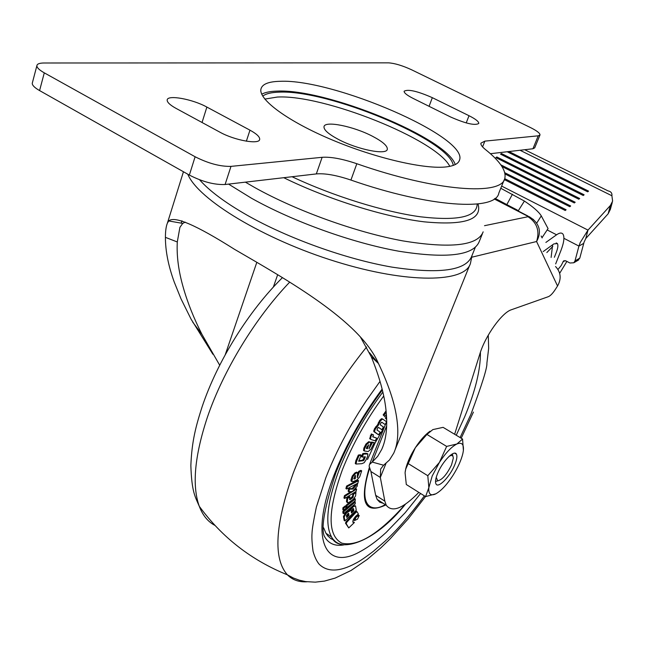 <?xml version="1.0" encoding="UTF-8"?>
<svg xmlns="http://www.w3.org/2000/svg" width="645" height="645" viewBox="0 0 645 645"><rect width="100%" height="100%" fill="white"/><g stroke="black" fill="none" stroke-linecap="round" stroke-linejoin="round"><path stroke-width="0.97" d="M559.667 273.335L566.882 261.41M563.915 238.319L578.936 246.084L574.985 260.935L573.824 262.765L569.946 263.015L565.81 260.854L563.52 260.999L561.231 265.482L557.981 269.465M199.571 179.778C209.407 190.88 225.137 202.619 246.769 214.995C287.864 238.336 346.067 259.193 391.967 267.119C439.503 274.286 466.093 270.642 471.745 256.178L475.268 247.446M584.007 242.278L585.773 238.529L587.99 230.112L580.234 242.52L578.936 246.084L583.749 243.35L584.007 242.278M228.572 184.107L251.486 198.241C293.273 221.686 352.364 242.899 398.852 251.228C446.969 258.839 473.777 255.573 479.3 241.424L482.387 233.78M338.085 139.239C357.338 149.6 387.008 155.469 387.314 149.205C387.556 145.923 382.703 141.65 372.754 136.401C353.783 126.323 324.508 120.381 324 126.742C323.742 129.879 328.434 134.047 338.085 139.239M520.023 150.261L611.895 195.749C612.226 193.097 610.936 191.476 608.009 190.88L524.716 149.713M504.317 179.592L565.238 210.496L566.108 209.77L504.696 178.641M505.035 173.981L569.793 206.706L570.664 205.989L504.769 172.715M501.939 166.507L574.324 202.941L575.179 202.232L500.794 164.814M578.815 199.208L579.67 198.499L496.803 156.977L495.916 157.638L578.815 199.208M496.602 157.977L496.803 156.977M583.274 195.499L584.12 194.79L501.431 153.518L500.552 154.171L583.274 195.499M501.229 154.51L501.431 153.518M507.204 151.752L587.708 191.815L588.546 191.113L508.969 151.543M612.25 202.49L610.339 209.456L608.138 213.801L610.412 205.457L587.99 230.112L501.657 186.091M611.895 195.749L612.621 201.127L610.412 205.457M585.773 238.529L608.138 213.801M500.907 202.393L500.472 201.651M495.086 198.362L518.33 210.705L524.409 201.063L500.77 188.267M541.953 237.787L548.065 228.58L541.276 215.873C538.938 211.963 533.318 207.021 524.409 201.063M520.692 212.286L503.285 203.102M542.195 237.908L541.123 235.981M577.815 260.435L579.791 258.137L574.985 260.935M583.749 243.35L579.791 258.137M494.981 198.434L503.463 202.804M503.745 203.183L504.051 203.707M551.12 257.428L552.636 244.778M212.89 354.242L191.105 319.211L181.011 298.845L174.215 281.986C168.329 265.732 165.394 250.857 165.418 237.344C165.418 230.991 166.096 226.218 167.434 223.017L168.748 220.961C174.327 215.632 196.217 225.073 234.441 249.276C287.936 280.398 360.249 321.025 378.47 363.522C388.234 383.969 394.256 401.754 396.554 416.904C398.876 431.932 397.933 444.034 393.724 453.201L389.451 460.006L383.606 465.23L372.221 462.07L377.664 456.37L381.792 449.299C386.282 439.221 387.693 426.297 386.041 410.518C384.46 394.982 379.526 377.035 371.238 356.669L360.499 337.15M369.464 352.654L378.47 363.522L371.238 356.669M185.252 222.13L182.737 223.404L179.907 227.346L177.294 241.972C176.545 255.92 178.536 271.085 183.261 287.468C187.55 302.561 193.79 318.203 201.966 334.392L219.703 365.223M532.585 219.01L529.489 216.817L527.473 216.083L527.997 216.728L533.431 219.469M555.668 263.902L561.005 250.333C563.972 242.544 564.649 237.175 563.045 234.24C561.787 232.49 559.626 232.676 556.571 234.796L545.88 242.423M543.187 251.582L553.853 243.899L557.417 243.576C558.296 245.165 557.925 248.075 556.321 252.316L554.378 257.274M386.669 425.821L372.221 462.07L369.512 464.489L369.101 466.125L370.907 471.503L380.332 477.453L380.663 469.012L383.606 465.23M471.874 257.194L536.584 241.52C539.881 230.894 537.019 222.63 527.997 216.728L484.516 225.694M555.522 266.498C560.908 272.238 561.585 278.737 557.546 285.993L536.584 241.52C541.115 233.297 540.196 226.137 533.802 220.042L532.73 219.123M454.628 434.27L479.888 353.871C485.209 335.94 502.02 312.511 511.429 309.737L548.355 296.676C550.395 295.829 552.692 293.459 555.256 289.557L557.546 285.993M370.907 471.503L375.664 495.304L377.14 499.415L379.703 502.165L383.227 503.31M385.96 463.489L380.332 477.453L384.831 501.149L386.258 505.245C392.176 512.831 403.036 508.55 418.847 492.393M261.733 94.186C265.111 92.34 270.158 91.316 276.858 91.122C325.814 88.43 446.84 137.82 455.249 164.58M280.107 81.31C333.28 78.714 467.867 136.74 459.595 159.871C458.627 163.499 454.386 165.821 446.88 166.821C425.619 169.708 376.091 158.404 332.207 139.941C288.25 121.526 258.734 99.822 260.903 89.228C262.023 84.189 268.425 81.552 280.107 81.31M264.837 99.088L277.245 97.056C323.33 94.291 436.31 139.376 449.807 166.354M262.749 96.121C265.885 93.71 271.255 92.396 278.866 92.162C327.757 89.332 449.92 140.11 453.266 165.418M44.287 72.853L39.587 90.582L189.356 175.085L195.113 156.759C208.295 163.435 220.251 166.636 230.991 166.378L322.137 157.307C330.82 156.711 342.382 158.847 356.822 163.725C435.843 191.42 502.31 196.032 504.825 178.246C506.454 170.732 500.004 161.169 485.451 149.551C482.081 146.826 480.573 144.69 480.952 143.142L484.855 141.134L538.228 135.821L539.994 134.942C540.083 133.241 536.874 130.758 530.367 127.508L411.518 69.749C402.383 65.556 394.716 63.258 388.524 62.847L43.925 63C39.458 63.041 37.112 63.936 36.878 65.693C36.854 67.652 39.329 70.039 44.287 72.853L195.113 156.759M39.587 90.582C34.661 87.744 32.21 85.317 32.25 83.294L32.419 82.641M539.938 135.087L534.721 147.826L532.947 148.761L538.228 135.821M490.402 153.703L532.947 148.761M356.822 163.725L350.928 180.06C429.61 207.553 496.07 211.423 498.851 193.024L504.14 179.947M350.928 180.06C336.553 175.222 325.016 173.174 316.324 173.916L322.137 157.307M230.991 166.378L225.089 184.51L316.324 173.916M225.089 184.51C214.358 184.93 202.441 181.785 189.356 175.085M249.97 130.169L206.876 107.078C192.492 99.064 167.16 94.476 167.176 100.056C167.071 102.265 170.022 105.038 176.012 108.368L219.872 132.16C234.659 140.465 259.709 144.859 259.693 139.304C259.83 136.845 256.597 133.797 249.97 130.169L246.366 141.191M469.012 115.713L432.327 97.669C417.363 91.098 407.963 88.954 404.117 91.235C404.02 92.912 407.051 95.323 413.219 98.459L450.5 116.938C465.593 123.598 475.026 125.767 478.784 123.461C478.88 121.631 475.623 119.051 469.012 115.713L466.214 122.921M454.693 464.972C449.912 476.76 438.116 488.797 435.98 483.927C435.028 481.936 435.593 478.397 437.673 473.317C442.47 461.36 454.386 449.323 456.434 454.201C457.394 456.241 456.813 459.837 454.693 464.972M435.826 493.812L425.579 496.618L428.852 487.62L427.796 475.72L439.422 462.392C445.703 452.887 451.516 446.759 456.862 444.01C461.885 441.962 464.037 444.284 463.32 450.976L462.9 453.33C461.304 460.079 457.958 467.488 452.863 475.567C446.864 484.726 441.188 490.805 435.826 493.812L434.722 494.32C430.328 495.868 428.369 493.627 428.852 487.62L432.206 475.994L439.422 462.392L446.646 446.404L456.862 444.01L462.562 439.035L463.392 450.371M462.562 439.035L443.107 427.353L432.835 429.602L426.917 434.44L415.38 447.646L405.729 469.06L405.076 472.777L406.294 484.508L425.579 496.618M405.205 471.624L405.802 468.536C407.455 462.054 410.647 455.096 415.38 447.646C420.314 440.116 425.2 434.633 430.038 431.207M408.156 463.537L427.796 475.72M426.917 434.44L446.646 446.404M449.049 456.402C451.822 454.733 453.241 455.354 453.29 458.256L451.54 464.884C446.864 474.47 442.26 479.791 437.737 480.856L436.23 477.348M367.513 459.474L375.108 442.93L384.694 426.353M334.279 540.3L330.82 538.599L327.886 535.995L325.951 533.27L323.653 527.828M364.32 450.976L363.562 450.5L363.861 448.106L365.933 444.058L368.706 441.688L370.972 442.325L369.472 442.164L366.699 444.534L364.627 448.581L364.32 450.976L368.15 451.556L370.923 449.202L374.261 442.672L372.528 442.486L369.045 448.807L370.972 442.325M370.101 445.292L371.762 442.01L374.261 442.672M374.914 432.344L378.559 434.819L373.705 431.086L374.519 428.659L377.527 424.87L379.647 420.476L381.445 418.734L382.308 418.839L383.074 419.315L382.219 419.21L380.421 420.951L378.293 425.337L375.293 429.135L374.471 431.561L374.914 432.344L374.14 431.868M378.559 434.819L380.219 432.206L376.938 429.989L377.897 427.78L378.559 427.433L381.816 429.683L383.461 427.054L380.163 424.732L381.05 422.741L381.864 422.265L385.041 424.515L381.671 422.201M381.816 429.683L378.422 427.393M386.21 412.219L383.936 415.38L384.815 416.597L383.162 414.904L386.073 410.865M386.661 419.355L385.218 417.823L386.661 419.226M372.689 436.617L376.696 438.149L372.721 436.826L373.528 434.899L372.092 434.432L371.06 436.27L370.456 439.14L370.98 439.487L375.18 440.833L376.696 438.149M370.286 439.035L369.69 438.665L371.318 433.956L373.528 434.899M356.032 464.045L355.274 463.562L355.847 460.74L358.354 455.048L360.394 454.773L361.16 455.249L359.12 455.523L356.612 461.223L356.032 464.045L361.845 463.682L364.183 462.683L366.029 459.877L367.553 456.442L367.892 453.983L363.53 454.08L362.208 457.103L365.344 456.773L364.111 459.966L363.425 460.667L358.685 461.231L361.16 455.249M358.741 460.74L362.667 460.183L364.401 457.112L365.167 457.587M362.208 457.103L361.442 456.628L362.764 453.604L365.771 453.193L367.553 453.685M385.283 504.624L384.057 505.253C373.213 511.614 356.564 509.034 369.537 468.625M364.627 448.581L363.861 448.106M366.505 447.799L368.682 444.76L367.481 448.686L366.416 448.525L366.505 447.799M366.376 448.178L367.352 446.163M366.715 448.21L367.481 448.686M366.699 444.534L365.933 444.058M369.472 442.164L368.706 441.688M372.528 442.486L371.762 442.01M385.041 424.515L386.121 422.757M386.516 421.774L383.074 419.315M374.471 431.561L373.705 431.086M375.293 429.135L374.519 428.659M376.567 427.111L375.801 426.643M378.293 425.337L377.527 424.87M379.155 422.983L378.389 422.507M380.421 420.951L379.647 420.476M382.219 419.21L381.445 418.734M384.815 416.597L386.387 414.421M386.46 415.299L385.992 418.291M386.661 419.274L385.96 418.847M383.936 415.38L383.162 414.904M371.06 436.27L370.294 435.794M372.092 434.432L371.318 433.956M356.612 461.223L355.847 460.74M359.12 455.523L358.354 455.048M363.377 460.667L362.619 460.191M363.425 460.667L362.667 460.183M363.603 460.57L362.845 460.095M364.111 459.966L363.345 459.49M363.53 454.08L362.764 453.604M348.735 527.916L354.395 522.506L352.936 522.329C352.517 520.926 353.484 518.862 355.83 516.145L358.386 514.049L357.145 511.84L355.951 512.38L346.873 522.168L346.212 523.635L348.735 527.916L345.486 523.151L346.139 521.692L355.218 511.912L356.411 511.372L356.983 511.735M345.341 513.106L346.083 513.581L344.204 516.992L344.865 520.91L344.132 520.426L343.463 516.516L345.341 513.106L348.945 510.55L352.557 506.212L355.266 505.753M346.849 507.575L346.107 507.099L346.18 505.172L354.54 498.512L355.282 498.988L346.921 505.656L346.849 507.575L355.193 500.915L355.282 498.988M349.655 498.972L352.605 496.344L352.912 493.699L355.234 492.022L355.976 492.498L353.662 494.183L352.71 497.779L351.968 497.295M347.316 502.673L346.478 501.56L346.873 498.069L349.147 496.424L349.896 496.908L347.623 498.553L347.316 502.673L348.977 502.399L353.379 499.206L355.564 495.997L355.976 492.498M352.122 488.596L352.871 489.079L349.445 489.103L348.905 491.764L348.155 491.288L348.687 488.62L352.122 488.596L356.137 484.056M351.799 481.517L351.041 481.033L351.049 479.687L352.259 476.002L354.887 472.906L356.774 472.116L357.532 472.591L355.645 473.39L353.017 476.478L351.799 481.517L352.92 481.654L357.096 479.88L359.717 476.824L361.684 470.858L359.491 471.777L357.29 477.687L357.532 472.591M357.403 475.373L358.733 471.293L360.926 470.382L361.684 470.858M346.671 489.039L345.913 488.555L346.591 486.048L357.781 480.178L358.531 480.654L347.341 486.532L346.671 489.039L357.846 483.153L358.531 480.654M344.696 498.472L356.105 491.409L356.612 489.079L345.188 496.142L344.696 498.472L343.946 497.988L344.438 495.658L350.824 491.716M354.153 489.66L355.863 488.604L356.612 489.079M343.583 510.187L342.842 509.703L342.914 507.776L345.252 505.914L345.994 506.398L343.656 508.26L343.583 510.187L345.922 508.325L345.994 506.398M343.672 513.646L342.93 513.162L342.882 511.38L354.484 501.568L355.218 502.044L343.616 511.856L343.672 513.646L355.25 503.842L355.218 502.044M354.581 520.563L357.524 519.144L359.241 515.524L356.29 516.919L354.581 520.563L353.855 520.088L355.564 516.452L358.515 515.057M356.29 516.919L355.564 516.452M343.616 511.856L342.882 511.38M343.656 508.26L342.914 507.776M345.188 496.142L344.438 495.658M347.341 486.532L346.591 486.048M351.807 480.162L351.049 479.687M353.855 478.582L355.524 475.446L355.339 478.542L354.161 479.041L353.855 478.582M353.936 478.34L354.581 478.066L354.702 476.099M354.581 478.066L355.339 478.542M353.017 476.478L352.259 476.002M355.645 473.39L354.887 472.906M357.733 477.147L357.33 476.889M359.491 471.777L358.733 471.293M348.905 491.764L352.364 491.522L357.217 486.241L357.491 483.339M357.773 483.524L352.871 489.079M349.445 489.103L348.687 488.62M349.614 499.351L350.106 499.665L349.59 499.553L349.896 496.908M352.71 497.779L350.106 499.665M353.347 496.827L352.605 496.344M353.662 494.183L352.912 493.699M347.22 502.044L346.478 501.56M347.623 498.553L346.873 498.069M346.921 505.656L346.18 505.172M344.865 520.91L356.266 510.268L355.564 505.954L353.291 506.688L349.679 511.034L347.462 512.299L346.72 511.816M347.462 512.299L346.083 513.581M348.034 513.541L348.639 513.283L348.993 515.331L346.736 517.443L346.405 515.5L348.034 513.541M351.469 513.033L351.122 510.888L353.508 508.534L353.887 510.776L351.469 513.033M351.307 512.017L353.146 510.3L352.912 508.776M353.146 510.3L353.887 510.776M348.993 515.331L348.26 514.855L348.042 513.533M346.567 516.435L348.26 514.855M349.63 510.993L348.945 510.55M351.662 508.204L350.928 507.728M353.291 506.688L352.557 506.212M344.204 516.992L343.463 516.516M346.212 523.635L345.486 523.151M346.873 522.168L346.139 521.692M355.951 512.38L355.218 511.912M354.395 522.506L353.67 522.031M456.249 435.246L464.569 417.065C475.317 391.402 480.606 369.795 480.42 352.259M382.122 389.088C361.934 416.412 346.067 444.679 334.529 473.89C308.753 539.172 325.128 572.018 360.692 551.306C368.706 546.936 377.172 540.663 386.081 532.504L405.149 512.751L420.596 493.498M488.265 335.142L488.66 348.365L486.894 363.191C487.354 367.529 482.025 384.557 470.915 414.3L460.103 437.56M424.41 495.884C409.881 515.403 396.643 530.609 384.694 541.51L373.519 551.193C365.376 557.417 359.434 561.448 355.677 563.279C339.496 571.986 327.297 572.276 319.09 564.141C316.582 561.053 314.575 556.764 313.067 551.298C312.027 543.517 311.672 537.527 312.019 533.318C312.091 529.368 313.534 520.636 316.356 507.123L325.846 477.679C332.207 461.296 340.221 444.542 349.872 427.425C356.29 416.331 359.555 410.938 366.989 399.715L380.026 381.38M245.39 182.156L255.009 187.695C296.974 211.052 356.242 232.345 402.803 240.883C450.976 248.728 477.768 245.713 483.161 231.845M478.034 203.925C482.508 219.679 464.577 225.653 424.241 221.84C384.71 217.091 327.91 199.378 283.744 177.698M292.064 176.738C333.175 196.12 383.815 211.81 420.54 216.809C458.111 221.122 476.986 216.865 477.171 204.013M512.444 194.226L506.906 204.449M536.696 223.154L541.276 215.873M565.117 260.612L562.875 261.91M552.821 246.382L546.839 252.55M177.294 241.972L165.418 237.344M187.808 174.215C197.886 199.337 263.708 239.359 335.851 261.58C408.019 283.985 465.577 282.784 470.495 263.2L472.019 255.493M527.473 216.083L494.255 198.966M556.571 234.796L547.194 229.959M256.807 262.362L225.226 354.766M273.343 287.106L277.648 274.778M384.831 501.149L375.664 495.304M484.855 141.134L482.581 146.891M206.876 107.078L202.046 122.485M432.327 97.669L429.078 106.32M342.003 544.525C337.512 543.711 334.029 541.195 331.546 536.979C324.677 524.151 327.281 501.544 339.359 469.157C349.921 442.518 364.409 416.823 382.848 392.087M405.374 504.197C379.091 533.947 357.911 546.928 341.834 543.154C327.378 535.576 327.555 511.154 342.35 469.874C352.428 444.469 366.215 419.839 383.711 395.998M359.16 461.272L358.66 460.957M363.095 460.715L362.329 460.232M364.304 459.522L363.546 459.047M366.537 453.677L365.771 453.193M385.815 504.962C364.683 514.766 359.168 502.358 369.271 467.738M343.922 544.88C334.771 546.509 328.192 543.525 324.193 535.922C320.904 527.263 324.838 506.099 335.997 472.438C347.187 444.163 362.635 416.686 382.348 389.999M289.678 282.155C255.323 317.921 223.065 370.907 207.295 417.509C194.556 456.209 191.888 485.814 199.297 506.325C202.764 515.452 207.988 521.813 214.978 525.425M306.988 581.782C298.998 582.274 292.491 579.968 287.452 574.864C273.045 558.868 274.955 524.99 293.193 473.245C310.463 428.49 334.932 386.411 366.602 347.002M387.314 149.205L387.145 149.664M578.63 259.959L573.824 262.765M517.137 209.964L503.632 203.014M564.012 260.717L563.528 260.991M182.745 223.404L168.748 220.961M201.966 334.392L192.742 322.178M527.957 216.027L503.656 203.506M557.417 243.576L556.159 242.923M381.792 449.291L383.267 445.598M181.229 223.146L181.979 220.792M395.087 449.815L469.665 265.264M167.434 223.017L183.446 171.755M386.71 421.29L369.512 464.489M377.14 499.415L386.258 505.245M459.595 159.871L459.103 161.121M36.878 65.693L32.25 83.294M259.516 139.828L259.693 139.304M405.802 468.536L405.729 469.06M454.773 453.193L456.434 454.201M452.887 456.225L452.443 453.975M437.737 480.856L435.52 481.476M374.656 432.11L373.89 431.634M370.456 439.14L369.69 438.665M405.552 504.076C373.769 543.864 338.028 553.652 331.546 536.979L325.951 533.27M282.405 277.673C248.881 310.777 217.526 360.765 202.087 406.866C196.104 425.579 191.831 440.624 190.856 465.593C191.734 491.99 195.088 496.537 199.297 506.325C221.977 537.374 251.365 560.223 287.452 574.864L293.33 577.993L299.296 580.178L305.682 581.596L315.252 582.153L324.483 581.089L335.182 578.073L351.009 570.511L367.118 559.513L380.808 547.887L389.927 539.067L408.011 519.096L425.498 496.569M473.43 412.099L461.207 438.221"/></g></svg>
